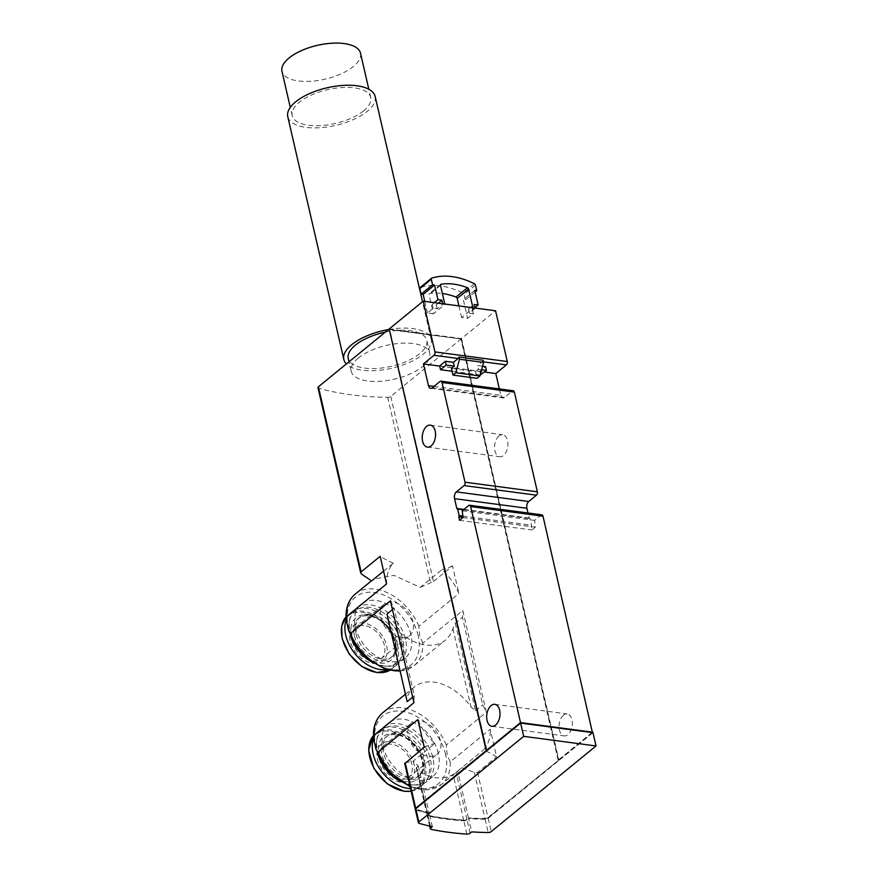 <?xml version="1.0" encoding="UTF-8"?>
<svg xmlns="http://www.w3.org/2000/svg" width="878" height="878" viewBox="0 0 878 878"><rect width="100%" height="100%" fill="white"/><g stroke="black" fill="none" stroke-linecap="round" stroke-linejoin="round"><path stroke-width="0.66" stroke-dasharray="4.39 3.29" d="M475.053 308.452L469.335 313.128L473.352 313.666L467.634 318.33L461.598 317.529L473.033 308.189L474.954 308.035M433.469 313.797L427.432 312.996L433.15 308.321L437.167 308.858L442.896 304.183L444.905 304.457L433.469 313.797L429.068 294.745A1.515 1.032 -129.2 0 1 429.671 293.57A67.002 45.59 -129.2 0 1 442.369 293.504M389.195 328.965L461.554 338.579L495.576 310.779M498.989 435.982A11.085 6.574 -82.4 0 0 494.577 447.956A11.085 6.574 -82.4 0 0 499.78 456.714A11.085 6.574 -82.4 0 0 503.489 455.484A11.085 6.574 -82.4 0 0 507.912 443.511A11.085 6.574 -82.4 0 0 502.699 434.742A11.085 6.574 -82.4 0 0 498.989 435.982M563.446 715.164A11.085 6.574 -82.4 0 0 559.034 727.138A11.085 6.574 -82.4 0 0 564.236 735.907A11.085 6.574 -82.4 0 0 567.945 734.666A11.085 6.574 -82.4 0 0 572.368 722.693A11.085 6.574 -82.4 0 0 567.155 713.935A11.085 6.574 -82.4 0 0 563.446 715.164M461.554 338.579L558.847 760.008L461.246 338.963L389.415 329.7L486.544 750.416M433.995 386.386L500.811 395.254L499.341 388.921M500.811 395.254A5.038 2.985 -82.4 0 0 503.006 397.921A5.038 2.985 -82.4 0 0 504.685 397.35L512.412 391.05A2.524 1.493 -82.4 0 1 513.257 390.765M541.902 514.848A2.524 1.493 -82.4 0 0 541.057 515.134L534.614 520.391L535.339 527.173L531.903 529.972L531.102 526.504A1.01 0.593 -82.4 0 0 531.475 525.154L529.972 518.635A1.01 0.593 -82.4 0 0 529.193 518.218L527.985 513.004M592.42 732.581L558.847 760.008M592.189 732.395L558.441 759.964M389.261 329.25L461.268 338.809L558.562 760.249L488.047 817.857A2.524 1.087 -13 0 1 485.029 818.79A221.662 95.34 -13 0 1 468.523 818.153L471.695 831.894M558.562 760.249L487.872 817.616A2.524 1.087 -13 0 1 484.854 818.548A221.662 95.34 -13 0 1 468.808 817.923M432.305 826.659L429.232 813.368A221.662 95.34 -13 0 1 416.007 810.054A2.524 1.087 -13 0 1 415.349 809.527M592.979 732.658L488.146 818.296A2.524 1.087 -13 0 1 485.128 819.229A221.662 95.34 -13 0 1 468.622 818.592M428.036 816.057A2.524 1.087 -13 0 1 427.213 815.486A2.524 1.087 -13 0 1 427.652 814.652L427.937 814.422A2.524 1.087 -13 0 0 427.498 815.256A2.524 1.087 -13 0 0 428.321 815.816A221.662 95.34 -13 0 0 464.111 820.568A2.524 1.087 -13 0 0 467.337 819.646L467.052 819.887A2.524 1.087 -13 0 1 463.825 820.809A221.662 95.34 -13 0 1 428.036 816.057L431.109 829.348M409.938 786.062A46.347 31.531 50.8 0 0 441.382 784.548A46.347 31.531 50.8 0 0 450.194 761.906L490.22 729.212L496.597 756.825A100.761 68.55 -129.2 0 0 483.482 749.911A46.347 31.531 50.8 0 0 490.22 729.212M410.103 786.798L427.18 789.937L441.382 784.548L483.482 749.911M459.501 769.754L457.657 771.114L468.523 818.153M427.553 814.213A2.524 1.087 -13 0 0 427.114 815.047A2.524 1.087 -13 0 0 427.937 815.607A221.662 95.34 -13 0 0 463.716 820.359A2.524 1.087 -13 0 0 466.942 819.437L467.228 819.207A2.524 1.087 -13 0 1 464.001 820.129A221.662 95.34 -13 0 1 428.223 815.377A2.524 1.087 -13 0 1 427.399 814.806A2.524 1.087 -13 0 1 427.838 813.972L416.699 767.174L416.359 768.349L417.346 769.754C430 778.775 441.919 780.366 453.136 774.506L457.657 771.114M416.699 767.174L418.268 765.89L413.209 761.171L434.884 743.457A46.347 31.531 50.8 0 1 417.862 719.598M400.072 670.913A46.347 31.531 50.8 0 0 413.966 665.776A46.347 31.531 50.8 0 0 422.768 643.146L462.805 610.44L486.313 712.299A46.347 31.531 50.8 0 0 482.659 704.891L462.443 617.322A46.347 31.531 50.8 0 0 462.805 610.44M386.957 614.084L388.581 620.055A46.347 31.531 50.8 0 0 445.42 640.084A46.347 31.531 50.8 0 0 452.905 628.593L455.298 623.16L462.443 617.322M392.466 609.584L394.101 608.245L414.328 695.815A46.347 31.531 50.8 0 0 413.966 702.696M390.447 600.837A46.347 31.531 50.8 0 0 394.101 608.245M450.194 761.906L447.1 754.389L446.287 745.005L486.313 712.299M412.682 697.154L414.328 695.815M455.298 623.16L475.514 710.73L471.025 707.097A46.347 31.531 50.8 0 0 414.186 687.068A46.347 31.531 50.8 0 0 406.712 698.559L407.172 701.654M475.514 710.73L482.659 704.891M422.768 643.146L419.673 635.628L418.872 626.233L458.898 593.528A46.347 31.531 50.8 0 0 441.875 569.679L420.189 587.393L394.057 575.364L373.424 579.206L371.592 580.94M383.587 571.139L393.278 563.226A46.347 31.531 50.8 0 0 386.539 583.925M461.268 338.809L390.754 396.417A2.524 1.087 -13 0 1 387.736 397.35A221.662 95.34 -13 0 1 318.615 388.164A2.524 1.087 -13 0 1 317.946 387.637M390.754 396.417L433.48 581.477L420.189 587.393M433.48 581.477L452.521 565.915L458.898 593.528M452.521 565.915A100.761 68.55 -129.2 0 1 441.875 569.679M393.278 563.226A100.761 68.55 -129.2 0 1 380.163 556.312M418.268 765.89L429.133 812.918A221.662 95.34 -13 0 1 415.909 809.604A2.524 1.087 -13 0 1 415.349 809.286M405.197 762.773L413.209 761.171M461.806 767.624L474.329 772.442L477.544 772.388L496.597 756.825M429.232 813.368L429.518 813.138A221.662 95.34 -13 0 1 416.644 809.922A2.524 1.087 -13 0 1 415.985 809.395A2.524 1.087 -13 0 1 416.424 808.561L520.742 723.34L592.288 732.834L487.981 818.055A2.524 1.087 -13 0 1 484.952 818.987A221.662 95.34 -13 0 1 468.907 818.362M424.239 747.222A100.761 68.55 -129.2 0 1 434.884 743.457M481.627 369.748L478.411 369.32L477.533 365.555L482.582 366.225M358.334 358.004A40.3 17.33 167 0 0 351.222 371.339A40.3 17.33 167 0 0 380.361 381.271A40.3 17.33 167 0 0 422.647 366.543A40.3 17.33 167 0 0 429.759 353.197A40.3 17.33 167 0 0 400.62 343.276A40.3 17.33 167 0 0 358.334 358.004M437.167 308.858L436.256 304.875L432.228 304.337L434.314 302.636M433.15 308.321L432.228 304.337M473.352 313.666L472.43 309.671L468.413 309.144L469.335 313.128M439.691 366.093L484.426 372.031M483.109 360.243A2.524 1.493 -82.4 0 1 482.252 361.703L477.533 365.555M439.659 365.95L479.86 371.295L485.578 366.62M462.969 517.46L531.102 526.504M459.556 520.369L531.903 529.972M462.98 517.57L535.339 527.173M462.256 510.787L534.614 520.391M456.845 508.614L529.193 518.218M480.211 374.994L452.071 371.251M478.411 369.32L475.547 371.657L451.424 368.453M479.86 371.295L480.727 375.06M458.92 305.906L461.598 317.529M427.432 312.996L424.754 301.373M474.768 290.377L463.332 299.727L467.634 318.33M472.43 309.671L474.866 307.684M431.778 278.096L420.342 287.435A75.563 51.418 -129.2 0 1 463.002 293.109A1.515 1.032 -129.2 0 1 464.067 294.448L465.34 299.991L463.332 299.727M475.141 291.979L465.34 299.991M436.256 304.875L438.331 303.173M468.413 309.144L474.131 304.468M475.547 371.657L477.083 378.297M438.363 753.5A34.758 23.651 50.8 0 0 416.951 724.262A34.758 23.651 50.8 0 0 388.636 722.901A34.758 23.651 50.8 0 0 386.43 755.749A34.758 23.651 50.8 0 0 417.687 780.399A34.758 23.651 50.8 0 0 432.624 776.745A34.758 23.651 50.8 0 0 438.363 753.5M410.948 634.739A34.758 23.651 50.8 0 0 389.536 605.491A34.758 23.651 50.8 0 0 361.22 604.141A34.758 23.651 50.8 0 0 355.48 627.375A34.758 23.651 50.8 0 0 376.892 656.623A34.758 23.651 50.8 0 0 405.208 657.973A34.758 23.651 50.8 0 0 410.948 634.739M388.581 620.055L406.712 698.559M452.905 628.593L471.025 707.097M558.156 760.194L460.961 339.193M461.246 338.963L389.7 329.459L486.895 750.46M429.419 812.688A221.662 95.34 -13 0 1 416.545 809.472A2.524 1.087 -13 0 1 415.876 808.945A2.524 1.087 -13 0 1 415.931 808.583M382.073 762.203A34.758 23.651 -129.2 0 1 376.816 739.55A34.758 23.651 -129.2 0 1 383.203 727.335A34.758 23.651 -129.2 0 1 423.514 739.298A34.758 23.651 -129.2 0 1 427.191 781.179A34.758 23.651 -129.2 0 1 413.955 785.009A34.758 23.651 -129.2 0 1 412.254 784.833A34.758 23.651 -129.2 0 1 392.806 775.34M377.705 753.873A33.309 22.663 -129.2 0 1 376.574 741.339A33.309 22.663 -129.2 0 1 403.287 727.719A33.309 22.663 -129.2 0 1 430.824 761.435A33.309 22.663 -129.2 0 1 412.155 784.888A33.309 22.663 -129.2 0 1 410.531 784.723A33.309 22.663 -129.2 0 1 400.094 781.277M408.939 777.809A25.44 17.308 -129.2 0 1 386.057 759.766A25.44 17.308 -129.2 0 1 387.67 735.731A25.44 17.308 -129.2 0 1 417.171 744.478A25.44 17.308 -129.2 0 1 419.871 775.131A25.44 17.308 -129.2 0 1 408.939 777.809M373.633 738.464A34.758 23.651 -129.2 0 1 378.912 730.847A34.758 23.651 -129.2 0 1 419.223 742.799A34.758 23.651 -129.2 0 1 422.9 784.68A34.758 23.651 -129.2 0 1 410.509 788.554M400.423 782.155A22.949 15.606 -129.2 0 1 377.584 749.768A22.949 15.606 -129.2 0 1 409.291 753.982A22.949 15.606 -129.2 0 1 400.423 782.155M391.676 744.248A20.15 13.708 50.8 0 0 383.017 746.366A20.15 13.708 50.8 0 0 385.146 770.643A20.15 13.708 50.8 0 0 408.511 777.579A20.15 13.708 50.8 0 0 411.837 764.101A20.15 13.708 50.8 0 0 391.676 744.248M354.657 643.431A34.758 23.651 -129.2 0 1 350.048 631.809A34.758 23.651 -129.2 0 1 349.4 620.79A34.758 23.651 -129.2 0 1 355.788 608.575A34.758 23.651 -129.2 0 1 396.099 620.537A34.758 23.651 -129.2 0 1 399.775 662.418A34.758 23.651 -129.2 0 1 386.529 666.237A34.758 23.651 -129.2 0 1 365.391 656.579M350.289 635.112A33.309 22.663 -129.2 0 1 349.773 633.137A33.309 22.663 -129.2 0 1 349.159 622.568A33.309 22.663 -129.2 0 1 375.861 608.959A33.309 22.663 -129.2 0 1 403.408 642.663A33.309 22.663 -129.2 0 1 384.74 666.128A33.309 22.663 -129.2 0 1 372.678 662.506M356.051 633.971A25.44 17.308 -129.2 0 1 360.254 616.96A25.44 17.308 -129.2 0 1 389.755 625.707A25.44 17.308 -129.2 0 1 392.444 656.36A25.44 17.308 -129.2 0 1 371.723 655.372A25.44 17.308 -129.2 0 1 356.051 633.971M346.217 619.703A34.758 23.651 -129.2 0 1 351.496 612.076A34.758 23.651 -129.2 0 1 391.807 624.038A34.758 23.651 -129.2 0 1 395.484 665.919A34.758 23.651 -129.2 0 1 386.968 669.574M350.037 640.775A22.949 15.606 -129.2 0 1 373.457 626.936A22.949 15.606 -129.2 0 1 381.535 661.902A22.949 15.606 -129.2 0 1 350.037 640.775M384.421 645.341A20.15 13.708 50.8 0 0 372.009 628.385A20.15 13.708 50.8 0 0 355.59 627.594A20.15 13.708 50.8 0 0 357.73 651.882A20.15 13.708 50.8 0 0 381.096 658.807A20.15 13.708 50.8 0 0 384.421 645.341M440.438 740.747A20.15 13.708 50.8 0 0 428.014 723.79A20.15 13.708 50.8 0 0 411.606 723A20.15 13.708 50.8 0 0 413.736 747.288A20.15 13.708 50.8 0 0 437.101 754.213A20.15 13.708 50.8 0 0 440.438 740.747M413.011 621.975A20.15 13.708 50.8 0 0 400.598 605.03A20.15 13.708 50.8 0 0 384.191 604.24A20.15 13.708 50.8 0 0 386.32 628.516A20.15 13.708 50.8 0 0 409.686 635.452A20.15 13.708 50.8 0 0 413.011 621.975M385.288 332.158A40.3 17.33 -13 0 1 426.796 340.346A40.3 17.33 -13 0 1 419.684 353.691A40.3 17.33 -13 0 1 377.386 368.42A40.3 17.33 -13 0 1 348.248 358.487M388.482 329.546A44.833 19.283 -13 0 1 431.208 339.336A44.833 19.283 -13 0 1 423.295 354.163A44.833 19.283 -13 0 1 381.787 370.011A44.833 19.283 -13 0 1 346.371 363.953M375.147 96.481A44.833 19.283 -13 0 1 367.234 111.319A44.833 19.283 -13 0 1 320.185 127.705A44.833 19.283 -13 0 1 287.764 116.653M363.613 110.837A40.3 17.33 -13 0 1 321.326 125.565A40.3 17.33 -13 0 1 292.187 115.633A40.3 17.33 -13 0 1 327.56 89.677A40.3 17.33 -13 0 1 370.725 97.502A40.3 17.33 -13 0 1 363.613 110.837M360.496 53.185A40.3 17.33 -13 0 1 353.384 66.519A40.3 17.33 -13 0 1 311.097 81.248A40.3 17.33 -13 0 1 281.959 71.316M416.007 810.054L419.08 823.345M485.128 819.229L488.201 832.52M430.33 826.231L427.652 814.652M466.887 834.1L463.825 820.809M470.114 833.178L467.052 819.887M488.146 818.296L491.219 831.598M446.287 745.005A46.347 31.531 50.8 0 0 382.742 712.76M418.872 626.233A46.347 31.531 50.8 0 0 355.316 594M318.615 388.164L361.538 574.102M387.736 397.35L430.659 583.288M405.208 763.267L415.909 809.604M474.329 772.442L485.029 818.79M466.942 819.437L456.088 772.41M427.937 815.607L417.346 769.754M463.716 820.359L453.136 774.506M477.544 772.388L488.047 817.857M482.252 361.703L483.482 361.857M468.698 505.519L541.057 515.134M463.452 509.811L529.972 518.635M462.827 516.034L531.475 525.154M432.338 387.747L504.685 397.35M440.054 381.436L512.412 391.05M440.504 285.394L429.068 294.745M474.438 283.759L463.002 293.109M475.503 285.109L464.067 294.448M440.526 284.713L429.671 293.57M445.607 754.465A43.834 29.819 50.8 0 0 385.442 714.11A43.834 29.819 50.8 0 0 400.851 780.893A43.834 29.819 50.8 0 0 445.607 754.465M418.18 635.705A43.834 29.819 50.8 0 0 358.015 595.35A43.834 29.819 50.8 0 0 373.435 662.122A43.834 29.819 50.8 0 0 418.18 635.705M407.216 779.214A25.44 17.308 -129.2 0 1 384.334 761.171A25.44 17.308 -129.2 0 1 385.958 737.125A25.44 17.308 -129.2 0 1 415.459 745.883A25.44 17.308 -129.2 0 1 418.147 776.536A25.44 17.308 -129.2 0 1 407.216 779.214M406.481 781.914A27.459 18.679 -129.2 0 1 379.153 743.172A27.459 18.679 -129.2 0 1 417.094 748.21A27.459 18.679 -129.2 0 1 406.481 781.914M378.912 730.847L373.468 735.588A34.758 23.651 -129.2 0 1 375.433 733.69A34.758 23.651 -129.2 0 1 415.744 745.652A34.758 23.651 -129.2 0 1 419.421 787.533A34.758 23.651 -129.2 0 1 411.113 791.155M403.748 790.913A33.924 23.08 -129.2 0 1 369.967 743.04A33.924 23.08 -129.2 0 1 416.863 749.263A33.924 23.08 -129.2 0 1 403.748 790.913M354.339 635.365A25.44 17.308 -129.2 0 1 358.542 618.364A25.44 17.308 -129.2 0 1 388.043 627.111A25.44 17.308 -129.2 0 1 390.732 657.765A25.44 17.308 -129.2 0 1 370.011 656.777A25.44 17.308 -129.2 0 1 354.339 635.365M351.584 636.089A27.459 18.679 -129.2 0 1 379.614 619.539A27.459 18.679 -129.2 0 1 389.272 661.364A27.459 18.679 -129.2 0 1 351.584 636.089M346.053 616.828A34.758 23.651 -129.2 0 1 348.017 614.929A34.758 23.651 -129.2 0 1 388.317 626.881A34.758 23.651 -129.2 0 1 391.994 668.762A34.758 23.651 -129.2 0 1 389.744 670.309M342.376 638.712A33.924 23.08 -129.2 0 1 377.013 618.255A33.924 23.08 -129.2 0 1 388.943 669.947A33.924 23.08 -129.2 0 1 342.376 638.712M429.66 826.077L427.213 815.486M400.127 671.143L413.966 665.776L445.42 640.084M405.449 694.202L414.186 687.068M371.427 580.841L373.424 579.206M427.114 815.047L416.326 768.36M463.957 509.405L529.533 518.108M430.648 388.306L503.006 397.921M440.756 284.384L429.309 293.735M491.889 726.293L564.236 735.907M494.808 704.321L567.155 713.935M427.432 447.111L499.78 456.714M430.352 425.139L502.699 434.742M388.636 722.901L383.203 727.335M432.624 776.745L427.191 781.179M412.155 784.888L413.955 785.009M376.574 741.339L376.816 739.55M387.67 735.731L385.958 737.125C389.788 734.052 394.99 733.712 401.575 736.115C418.971 742.042 429.035 769.776 418.147 776.536L419.871 775.131M422.9 784.68L419.421 787.533L411.123 791.221M361.22 604.141L355.788 608.575M405.208 657.973L399.775 662.418M384.74 666.128L386.529 666.237M349.159 622.568L349.4 620.79M360.254 616.96L358.542 618.364C362.362 615.28 367.575 614.951 374.16 617.355C391.555 623.281 401.608 651.004 390.732 657.765L392.444 656.36M351.496 612.076L346.053 616.817M395.484 665.919L389.755 670.309M408.511 777.579L437.101 754.213M383.017 746.366L411.606 723M381.096 658.807L409.686 635.452M355.59 627.594L384.191 604.24M429.759 353.197L426.796 340.346M351.222 371.339L349.016 361.791M431.208 339.336L422.527 301.736M370.725 97.502L368.826 89.271M292.187 115.633L290.289 107.401"/><path stroke-width="1.32" d="M592.222 732.559L520.632 722.89L486.489 750.405L389.195 328.965L423.218 301.165L495.576 310.779L507.286 361.516A2.524 1.493 -82.4 0 1 506.376 364.897L495.796 373.545L499.341 388.921M514.354 392.093A2.524 1.493 -82.4 0 0 513.257 390.765L440.899 381.162A2.524 1.493 97.6 0 1 441.996 382.49L514.354 392.093L537.369 491.801A2.524 1.493 -82.4 0 1 536.447 495.192L528.732 501.492A5.038 2.985 -82.4 0 0 526.899 508.263L527.985 513.004M542.999 516.176A2.524 1.493 -82.4 0 0 541.902 514.848L469.543 505.245A2.524 1.493 97.6 0 1 470.641 506.573L542.999 516.176L592.42 732.581M431.142 445.87A11.085 6.574 97.6 0 1 427.432 447.111A11.085 6.574 97.6 0 1 422.373 435.258A11.085 6.574 97.6 0 1 430.352 425.139A11.085 6.574 97.6 0 1 435.554 433.897A11.085 6.574 97.6 0 1 431.142 445.87M495.598 725.063A11.085 6.574 97.6 0 1 491.889 726.293A11.085 6.574 97.6 0 1 486.829 714.44A11.085 6.574 97.6 0 1 494.808 704.321A11.085 6.574 97.6 0 1 500.01 713.09A11.085 6.574 97.6 0 1 495.598 725.063M486.489 750.405L520.522 722.605L470.641 506.573M441.996 382.49L465.011 482.198A2.524 1.493 97.6 0 1 464.1 485.578L456.373 491.889A5.038 2.985 97.6 0 0 454.541 498.66L456.845 508.614A1.01 0.593 97.6 0 1 457.614 509.031L459.117 515.551A1.01 0.593 97.6 0 1 458.755 516.901L459.556 520.369L462.98 517.57L462.256 510.787L468.698 505.519A2.524 1.493 97.6 0 1 469.543 505.245M423.218 301.165L434.939 351.913A2.524 1.493 97.6 0 1 434.017 355.294L423.437 363.931L428.453 385.651A5.038 2.985 97.6 0 0 430.648 388.306A5.038 2.985 97.6 0 0 432.338 387.747L440.054 381.436A2.524 1.493 97.6 0 1 440.899 381.162M520.522 722.605L592.87 732.219M596.041 745.949L491.219 831.598A2.524 1.087 -13 0 1 488.201 832.52A221.662 95.34 -13 0 1 471.695 831.894L470.114 833.178A2.524 1.087 -13 0 1 466.887 834.1A221.662 95.34 -13 0 1 431.109 829.348A2.524 1.087 -13 0 1 430.286 828.777A2.524 1.087 -13 0 1 430.725 827.943L432.305 826.659A221.662 95.34 -13 0 1 419.08 823.345A2.524 1.087 -13 0 1 418.422 822.818A2.524 1.087 -13 0 1 418.861 821.984L523.694 736.346L520.621 723.055L592.979 732.658L596.041 745.949L523.694 736.346M418.422 822.818L415.349 809.527A2.524 1.087 -13 0 1 415.799 808.693L520.621 723.055M373.666 738.727C372.667 727.511 375.696 718.862 382.742 712.76A46.347 31.531 50.8 0 0 373.929 735.391L373.666 738.727L376.003 749.417L377.836 752.303L417.862 719.598L424.239 747.222L405.208 763.267M412.682 697.154L407.172 701.654L386.957 614.084L392.466 609.584M346.239 619.967C345.252 608.75 348.27 600.091 355.316 594A46.347 31.531 50.8 0 0 346.514 616.63L346.239 619.967L348.588 630.656L350.421 633.543L390.447 600.837L413.966 702.696L373.929 735.391M346.514 616.63L386.539 583.925L380.163 556.312L361.121 571.874L360.759 572.983L361.538 574.102L371.592 580.94L383.587 571.139M415.349 809.286A2.524 1.087 -13 0 1 415.25 809.077A2.524 1.087 -13 0 1 415.689 808.243L486.203 750.635L389.261 329.25M482.582 366.225L485.578 366.62L486.445 370.384L481.627 369.748M360.737 572.983L317.946 387.637A2.524 1.087 -13 0 1 318.396 386.814L388.91 329.195M434.017 355.294L458.14 358.498L453.421 362.351L445.376 361.286L439.659 365.95L440.526 369.726L446.243 365.05L445.376 361.286M423.437 363.931L439.691 366.093M484.426 372.031L495.796 373.545M458.755 516.901L462.969 517.46M458.14 358.498A2.524 1.493 -82.4 0 0 458.985 357.05L483.109 360.243L483.613 362.427L459.49 359.234L458.985 357.05M446.243 365.05L454.288 366.115L451.424 368.453L452.96 375.104L455.825 372.766L459.49 359.234M486.445 370.384L480.211 374.994M452.071 371.251L440.526 369.726M454.288 366.115L453.421 362.351M442.369 293.504A67.002 45.59 -129.2 0 1 456 297.071A1.515 1.032 -129.2 0 1 457.208 298.476L458.92 305.906M472.946 307.772L468.643 289.136L457.208 298.476M468.643 289.136A1.515 1.032 -129.2 0 0 467.436 287.721A67.002 45.59 -129.2 0 0 441.118 284.231A1.515 1.032 -129.2 0 0 440.504 285.394L444.806 304.029M434.314 302.636L437.946 299.661L434.577 285.043L423.141 294.382L421.133 294.119L419.849 288.577A1.515 1.032 -129.2 0 1 420.342 287.435M424.754 301.373L423.141 294.382M434.577 285.043L432.569 284.779L431.285 279.237A1.515 1.032 -129.2 0 1 431.778 278.096A75.563 51.418 -129.2 0 1 474.438 283.759A1.515 1.032 -129.2 0 1 475.503 285.109L476.776 290.64L474.768 290.377L478.148 305.006L474.131 304.468L474.954 308.035M474.866 307.684L478.148 305.006M432.569 284.779L421.133 294.119M476.776 290.64L475.141 291.979M442.797 303.766L441.974 300.199L437.946 299.661M438.331 303.173L441.974 300.199M452.96 375.104L477.083 378.297L479.937 375.971L483.613 362.427M455.825 372.766L479.937 375.971M415.931 808.583A2.524 1.087 -13 0 1 416.326 808.111L486.61 750.69M392.806 775.34A34.758 23.651 -129.2 0 1 382.073 762.203M400.094 781.277A33.309 22.663 -129.2 0 1 377.705 753.873M410.509 788.554A34.758 23.651 -129.2 0 1 407.974 788.345A34.758 23.651 -129.2 0 1 380.086 769.38A34.758 23.651 -129.2 0 1 373.633 738.464M365.391 656.579A34.758 23.651 -129.2 0 1 354.657 643.431M372.678 662.506A33.309 22.663 -129.2 0 1 350.289 635.112M386.968 669.574A34.758 23.651 -129.2 0 1 345.756 635.321A34.758 23.651 -129.2 0 1 346.217 619.703M349.016 361.791L348.248 358.487A40.3 17.33 -13 0 1 385.288 332.158M346.371 363.953A44.833 19.283 -13 0 1 343.836 359.508A44.833 19.283 -13 0 1 388.482 329.546M343.836 359.508L287.764 116.653A44.833 19.283 -13 0 1 327.121 87.778A44.833 19.283 -13 0 1 375.147 96.481L422.527 301.736M290.289 107.401L281.959 71.316A40.3 17.33 -13 0 1 317.331 45.36A40.3 17.33 -13 0 1 360.496 53.185L368.826 89.271M430.725 827.943L430.33 826.231M415.799 808.693L418.861 821.984M377.836 752.303A46.347 31.531 50.8 0 0 409.938 786.062M350.421 633.543A46.347 31.531 50.8 0 0 400.072 670.913M405.197 762.773L415.689 808.243M483.482 361.857L506.376 364.897M434.939 351.913L507.286 361.516M318.396 386.814L361.121 571.874M465.011 482.198L537.369 491.801M464.1 485.578L536.447 495.192M456.373 491.889L528.732 501.492M454.541 498.66L526.899 508.263M457.614 509.031L463.452 509.811M459.117 515.551L462.827 516.034M428.453 385.651L433.995 386.386M431.285 279.237L419.849 288.577M467.436 287.721L456 297.071M441.118 284.231L440.526 284.713M411.113 791.155A34.758 23.651 -129.2 0 1 404.484 791.188A34.758 23.651 -129.2 0 1 374.138 768.272A34.758 23.651 -129.2 0 1 373.468 735.599L368.628 750.185L373.841 768.371L387.231 783.867L404.143 791.297L411.123 791.221M389.744 670.309A34.758 23.651 -129.2 0 1 342.266 638.163A34.758 23.651 -129.2 0 1 346.053 616.828M430.286 828.777L429.66 826.077M382.742 712.76L405.449 694.202M355.316 594L371.427 580.841M404.681 763.333L415.25 809.077M457.175 508.505L463.957 509.405M431.537 278.227L420.101 287.567M410.103 786.798L389.393 771.861L376.003 749.417M400.127 671.143L384.893 668.893L369.704 660.311L356.918 646.845L348.588 630.656M346.053 616.817L341.619 626.343L342.091 638.493L349.29 654.176L361.934 666.621L376.706 672.537L389.755 670.309"/></g></svg>

